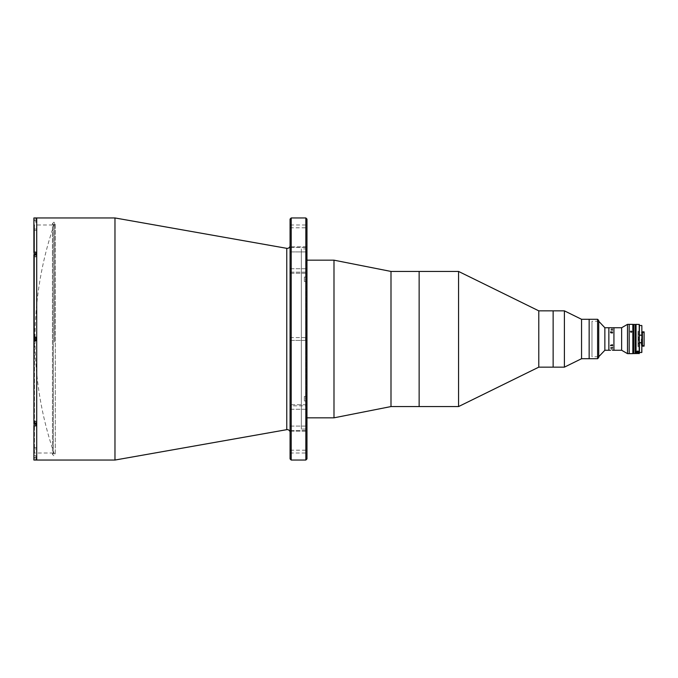 <?xml version="1.0" encoding="UTF-8"?>
<svg xmlns="http://www.w3.org/2000/svg" width="678" height="678" viewBox="0 0 678 678"><rect width="100%" height="100%" fill="white"/><g stroke="black" fill="none" stroke-linecap="round" stroke-linejoin="round"><path stroke-width="0.51" stroke-dasharray="3.39 2.54" d="M54.494 341.915L54.494 223.579L54.494 341.915M290.074 245.563L290.074 432.437L290.074 245.563M306.964 429.081L306.964 248.919L306.964 429.081L301.337 429.081L301.337 248.919L301.337 429.081M306.964 248.919L301.337 248.919M306.964 404.732L306.964 431.149L306.964 404.732L290.074 404.732L306.964 404.732M290.074 405.834L290.074 431.149L290.074 404.732L290.074 431.149L290.074 405.834L306.964 405.834L290.074 405.834M306.964 246.851L306.964 273.268L306.964 246.851L290.074 246.851L306.964 246.851M290.074 251.902L290.074 273.268L290.074 246.851L290.074 273.268L290.074 251.902L306.964 251.902L290.074 251.902M290.074 450.2L290.074 453.014L290.074 450.2L306.964 450.2L306.964 453.014L306.964 450.2M290.074 453.014L306.964 453.014M290.074 337.593L306.964 337.593L306.964 340.407L306.964 337.593L306.964 340.407L306.964 337.593L290.074 337.593L290.074 340.407L306.964 340.407L290.074 340.407L290.074 337.593M290.074 224.986L290.074 227.8L290.074 224.986L306.964 224.986L306.964 227.8L306.964 224.986M290.074 227.8L306.964 227.8M36.714 423.309L36.714 421.902L36.714 423.309M36.714 457.938L36.714 456.531L36.714 457.938M36.714 339.703L36.714 338.297L36.714 339.703M36.714 256.098L36.714 254.691L36.714 256.098M36.714 221.469L36.714 220.062L36.714 221.469M36.714 454.98L36.714 223.02L36.714 454.98M36.714 217.952L36.714 460.048L36.714 217.952M114.972 217.952L114.972 460.048M290.074 219.079L290.074 458.921M291.201 460.048L291.201 217.952M305.837 217.952L305.837 460.048M306.964 458.921L306.964 219.079M458.557 271.437L458.557 406.563M419.14 386.774L419.14 271.437L419.14 386.774M538.781 310.846L538.781 367.154M553.138 358.908L553.138 310.846L553.138 358.908M564.401 310.846L564.401 367.154M581.555 319.296L581.555 358.704M589.157 357.433L589.157 319.296L589.157 357.433M553.138 363.755L553.138 314.245L553.138 363.755M53.325 224.986L53.325 453.014L53.325 224.986L34.459 224.986L34.459 453.014L33.9 453.574L33.9 224.426L33.9 254.123L33.9 252.14L35.875 252.14L35.875 256.674L35.875 254.691L35.875 256.674L33.9 256.674L33.9 254.123L35.875 254.123L34.18 254.123M34.459 337.195L34.459 224.986L33.9 224.426M36.714 448.938L33.9 448.938L33.9 447.531L33.9 448.938L33.9 447.531L33.9 448.938L36.714 448.938L36.714 447.531L33.9 447.531L36.714 447.531L36.714 448.938M36.714 230.469L33.9 230.469L33.9 229.062L33.9 230.469L33.9 229.062L33.9 230.469L36.714 230.469L36.714 229.062L33.9 229.062L36.714 229.062L36.714 230.469M33.9 222.57L33.9 217.96L33.9 222.57L35.875 222.57L35.875 220.765L35.875 222.57M53.325 453.014L34.459 453.014L34.459 340.805M35.875 340.805L33.9 340.805L35.875 340.805L35.875 337.195L35.875 340.805L33.9 340.805L33.9 423.309L33.9 421.326L33.9 423.309L35.875 423.309L35.875 425.86L35.875 421.326L35.875 423.309L35.875 421.326L33.9 421.326L33.9 337.195L35.875 337.195L33.9 337.195L35.875 337.195L35.875 340.805M35.875 339.983L35.875 338.017L35.875 339.983M35.875 256.377L35.875 254.411L35.875 256.377M35.875 221.748L35.875 219.782L35.875 221.748M35.875 217.96L35.875 220.765L35.875 217.96L33.9 217.96L33.9 252.14M35.875 254.691L33.9 254.691L33.9 256.674L35.875 256.674L35.875 252.14L35.875 256.945L35.875 253.852L35.875 256.945L35.875 253.852L34.18 254.055L34.18 256.733L34.18 254.055M35.875 423.589L35.875 421.623L35.875 423.589M34.18 423.877L35.875 423.877L35.875 425.86L33.9 425.86L33.9 421.326L35.875 421.326L35.875 423.877L33.9 423.877L33.9 453.574M35.875 458.218L35.875 456.252L35.875 458.218M35.875 460.04L35.875 455.43L35.875 460.04L33.9 460.04L33.9 425.86M33.9 457.235L33.9 455.43L33.9 457.235L35.875 457.235L33.9 457.235M33.9 254.691L33.9 337.195L33.9 254.691M36.714 384.951L36.714 383.545L36.714 384.951M36.714 294.455L36.714 293.049L36.714 294.455M36.714 423.589L36.714 421.623L36.714 423.589M36.714 458.218L36.714 456.252L36.714 458.218M36.714 339.983L36.714 338.017L36.714 339.983M36.714 256.377L36.714 254.411L36.714 256.377M36.714 221.748L36.714 219.782L36.714 221.748M33.9 294.455L33.9 293.049L33.9 294.455M33.9 384.951L33.9 383.545L33.9 384.951M598.725 357.577L598.725 320.423M598.725 356.738L598.725 321.262L598.725 356.738L598.725 321.262L598.725 356.738L591.97 356.738L591.97 321.262L591.97 356.738M597.598 319.296L597.598 358.704M34.392 339.814L34.917 339.814L34.18 339.814L34.18 338.186L34.392 339.407M34.392 338.186L34.917 338.186L34.392 338.593M34.18 337.661L34.392 340.551L34.18 337.661M34.18 255.97L34.18 254.614L34.18 256.182L34.917 255.97L34.18 255.97M34.917 254.894L34.917 255.581L34.917 254.894M34.18 220.765L34.18 219.426L34.18 220.765M34.392 220.765L34.392 219.214L34.392 220.765M34.18 423.386L34.18 421.818L34.917 421.818L34.18 421.818L34.18 423.386L34.18 422.03L34.917 422.03L34.18 421.818L34.18 423.309L34.18 421.657L34.18 423.945L34.18 421.267L34.18 423.547M34.392 423.309L34.392 421.055L35.875 421.055L34.392 421.055L34.392 424.148L34.392 421.055L34.392 424.148L35.875 424.148L35.875 421.055L35.875 423.309M34.917 423.106L34.917 422.419L34.917 423.106M34.18 457.235L34.18 458.574L34.18 457.235M34.392 457.235L34.392 458.786L34.392 457.235M304.371 396.469L306.964 396.469L306.964 400.969L306.964 396.469L306.964 400.969L306.964 396.469L304.371 396.469L304.371 400.969L306.964 400.969L304.371 400.969L304.371 396.469M304.371 277.031L306.964 277.031L306.964 281.531L306.964 277.031L306.964 281.531L306.964 277.031L304.371 277.031L304.371 281.531L306.964 281.531L304.371 281.531L304.371 277.031M306.964 428.521L306.964 249.479L306.964 428.521L306.405 429.081L306.405 248.919L306.405 429.081M306.964 249.479L306.405 248.919M306.964 417.826L306.964 260.174L306.964 417.826M390.994 271.437L390.994 406.563M333.991 260.174L333.991 417.826M306.964 421.199L306.964 425.708L306.964 421.199M306.964 336.746L306.964 341.254L306.964 336.746M306.964 252.292L306.964 256.801L306.964 252.292M306.626 338.356L306.626 339.644L306.626 338.356M306.626 338.034L306.626 339.966L306.626 338.034M306.626 339.593L305.498 339.593L305.498 338.627L306.626 338.627M306.626 279.658L306.626 278.319L306.626 279.658L305.498 279.658L305.498 280.251L306.626 280.251M306.626 279.929L306.626 278.633L306.626 279.929M305.498 280.251L306.626 279.878M306.626 252.987L306.626 256.233L306.626 252.987M306.346 256.369L306.346 252.58L306.346 256.369M306.626 254.674L306.626 253.648L306.626 254.674M306.626 280.056L306.626 278.378L306.626 280.056L305.498 280.056L306.626 280.184M306.626 280.845L306.626 277.726L306.626 280.845M305.498 280.184L305.498 279.412L306.626 279.412M306.626 338.407L305.498 338.407L305.498 339.373L306.626 339.373M306.626 398.342L306.626 399.681L306.626 398.342L305.498 398.342L305.498 397.749L306.626 397.749M306.626 398.071L306.626 399.367L306.626 398.071M305.498 397.749L306.626 398.122M306.626 425.013L306.626 421.767L306.626 425.013M306.346 421.631L306.346 425.42L306.346 421.631M306.626 423.326L306.626 424.352L306.626 423.326M306.626 397.944L306.626 399.622L306.626 397.944L305.498 397.944L306.626 397.817M306.626 397.155L306.626 400.274L306.626 397.155M305.498 397.817L305.498 398.588L306.626 398.588M637.99 336.076L637.99 346.322L637.99 336.076M598.725 321.262L591.97 321.262M604.861 327.737L604.861 350.263M608.861 327.737L608.861 350.263L608.861 327.737M639.312 331.288L639.312 346.712L639.312 331.288L638.015 331.288L638.015 346.712L638.015 331.288M639.312 346.712L638.015 346.712M639.312 329.991L639.312 348.009L639.312 329.991M621.641 327.737L621.641 350.263M627.489 324.364L627.489 353.636M613.929 327.737L613.929 350.263L613.929 327.737M629.184 324.364L629.184 353.636L629.184 324.364M639.21 345.755L639.21 339.28L638.651 339.28L639.21 338.72C639.21 328.94 639.21 328.94 639.21 338.72L639.21 332.245L639.21 338.72L638.651 338.72L639.21 339.28L639.21 345.755L638.083 345.755L638.083 332.245L638.083 345.755M639.21 332.245L638.083 332.245M639.21 339.28C639.21 349.06 639.21 349.06 639.21 339.28M611.471 327.745L610.649 327.745L611.471 327.745M610.649 327.745L612.531 327.788L610.649 327.745M612.531 327.745L611.548 327.745M610.607 345.5L611.556 345.127L612.565 345.712L611.556 345.127L610.539 346.094L611.556 345.314L612.48 345.721L611.997 346.17L612.565 345.712L611.556 345.127L610.539 345.746L611.031 346.161L610.615 345.729L611.556 345.314L612.48 345.721L611.997 346.161L612.531 344.721L610.48 345.043M610.564 332.5L610.48 332.932L612.531 333.279L612.531 332.5L610.48 332.932L612.454 333.279L612.531 332.5L610.564 332.5M612.48 332.279L611.963 331.889M611.056 331.889L610.615 332.271M612.565 332.296L611.556 332.873L610.539 332.254M612.132 330.152L610.564 329.923L612.454 330.5L612.531 330.008M612.454 328.364L611.327 328.364M612.531 328.423L611.327 328.313M612.565 348.102L611.217 348.195L612.234 348.577L612.234 347.839M611.327 349.687L612.531 349.577M612.454 349.594L611.327 349.611M633.684 353.077L633.684 324.923L633.684 353.077M632.837 353.077L632.837 324.923L632.837 353.077M629.184 350.263L629.184 327.737L629.184 350.263M632.837 324.364L632.837 353.636M630.879 353.628L630.447 353.636M631.854 331.72L630.913 331.118M630.447 331.686L630.93 332.271M633.684 324.364L633.684 353.636M641.846 339L641.846 332.245L641.846 345.755L641.846 335.559L639.43 335.144L639.43 325.491M642.413 346.153L642.413 331.847M641.846 342.441L641.735 352.509M639.43 352.509L639.312 342.441M641.286 342.856L641.735 342.856M644.1 346.153L644.1 331.847M641.286 339L641.286 345.305L641.286 339M639.032 353.34L639.032 352.272C638.1 350.653 637.159 350.653 636.218 352.272L636.218 353.34L639.032 353.34M635.939 352.043L637.066 350.916L635.939 352.043L635.939 325.991L635.939 353.509L639.201 353.619L639.312 351.026L637.066 350.916L639.312 351.026M638.473 352.272A0.848 0.848 0 0 0 637.625 351.424A0.848 0.848 0 0 0 636.778 352.272A0.848 0.848 0 0 0 637.625 353.111A0.848 0.848 0 0 0 638.473 352.272M638.201 352.272A0.576 0.576 0 0 1 637.625 352.848A0.576 0.576 0 0 1 637.049 352.272A0.576 0.576 0 0 1 637.625 351.696A0.576 0.576 0 0 1 638.201 352.272M638.752 352.272L638.752 353.34M636.498 353.34L636.498 352.272M639.032 352.272A1.407 1.407 0 0 0 637.625 350.865A1.407 1.407 0 0 0 636.218 352.272M637.71 351.001A1.263 1.263 0 0 0 636.362 352.179A1.263 1.263 0 0 0 637.54 353.535A1.263 1.263 0 0 0 638.888 352.357A1.263 1.263 0 0 0 637.71 351.001A1.263 1.263 0 0 0 636.362 352.179A1.263 1.263 0 0 0 637.54 353.535A1.263 1.263 0 0 0 638.888 352.357A1.263 1.263 0 0 0 637.71 351.001M637.701 351.179A1.093 1.093 0 0 1 638.71 352.34A1.093 1.093 0 0 1 637.549 353.357A1.093 1.093 0 0 1 636.54 352.196A1.093 1.093 0 0 1 637.701 351.179M286.769 248.334L286.769 429.666M290.074 247.436L306.964 247.436L290.074 247.436M290.074 409.266L306.964 409.266L290.074 409.266M290.074 430.564L306.964 430.564L290.074 430.564M290.074 426.098L306.964 426.098L290.074 426.098M290.074 268.734L306.964 268.734L290.074 268.734M290.074 272.166L306.964 272.166L290.074 272.166M35.875 220.765L33.9 220.765L35.875 220.765M34.392 254.691L34.392 253.852M635.091 324.364L635.091 353.636M641.735 325.491L641.735 335.144M636.049 353.619L636.049 324.364M639.201 324.364L639.201 353.619M54.494 223.579A351.89 351.89 0 0 0 54.494 454.421M290.074 431.149L306.964 431.149L290.074 431.149M290.074 273.268L306.964 273.268L290.074 273.268M35.875 455.43L33.9 455.43M52.477 253.614L52.477 223.579L53.884 222.172L55.291 223.579L55.291 454.421L53.884 455.828L52.477 454.421L52.477 223.579L53.884 224.986L55.291 223.579L55.291 454.421L53.884 453.014L52.477 454.421L52.477 253.614M35.875 256.945L34.18 256.733L35.875 256.945M637.99 346.322A41.765 41.765 0 0 0 637.99 331.678M641.286 345.305L644.1 345.305M641.286 332.695L644.1 332.695"/><path stroke-width="1.02" d="M290.074 432.437A2.814 2.814 0 0 0 286.769 429.666L114.972 460.048L114.972 217.952L35.875 217.952M290.074 245.563A2.814 2.814 0 0 1 286.769 248.334L114.972 217.952M305.837 217.952L306.964 219.079L306.964 458.921L305.837 460.048L305.837 217.952L291.201 217.952L291.201 460.048L305.837 460.048M291.201 460.048L290.074 458.921L290.074 219.079L291.201 217.952M114.972 460.048L36.714 460.048L36.714 217.952L36.714 460.048L35.875 460.048M597.598 358.704L597.598 319.296L598.725 320.423L598.725 357.577L597.598 358.704L581.555 358.704L564.401 367.154L538.781 367.154L458.557 406.563L458.557 271.437L390.994 271.437L333.991 260.174L306.964 260.174M458.557 406.563L419.14 406.563L419.14 271.437L419.14 406.563L390.994 406.563L390.994 271.437M538.781 367.154L538.781 310.846L458.557 271.437M564.401 367.154L564.401 310.846L553.138 310.846L553.138 367.154L553.138 310.846L538.781 310.846M581.555 358.704L581.555 319.296L564.401 310.846M597.598 319.296L589.157 319.296L589.157 358.704L589.157 319.296L581.555 319.296M35.875 217.96L33.9 217.96L33.9 252.14L35.875 252.14L35.875 254.691L33.9 254.691L33.9 337.195L35.875 337.195L35.875 340.805L33.9 340.805L33.9 423.309L35.875 423.309L35.875 424.148L34.392 424.148L34.18 423.386M35.875 460.04L33.9 460.04L33.9 425.86L35.875 425.86L35.875 423.309M34.459 340.805L34.459 339.814M34.459 339.407L34.459 338.593M34.459 338.186L34.459 337.195M33.9 252.14L34.18 254.123M34.18 423.877L33.9 425.86M33.9 423.309L33.9 423.877L33.9 423.309M33.9 337.195L33.9 340.805L33.9 337.195M34.18 340.339L34.392 337.449L34.18 340.339M34.392 339.814L34.917 339.814L34.392 339.407M34.392 338.593L34.917 338.593L34.392 338.186M34.18 338.593L34.18 339.407L34.18 338.593M34.18 254.691L34.18 254.055L34.18 254.691M34.392 254.691L34.392 253.852L35.875 253.852L35.875 254.691M390.994 406.563L333.991 417.826L333.991 260.174M333.991 417.826L306.964 417.826M610.564 350.263L604.861 350.263L598.725 356.738M611.548 327.737L608.861 327.737L608.861 350.263L608.861 327.737L604.861 327.737L598.725 321.262M604.861 350.263L604.861 327.737M627.489 353.636L621.641 350.263L621.641 327.737L627.489 324.364L629.184 324.364L629.184 353.636L627.489 353.636L627.489 324.364M621.641 350.263L613.929 350.263L613.929 327.737L612.531 327.745M621.641 327.737L613.929 327.737L613.929 350.263L612.531 350.255M612.565 345.704L611.556 345.127L610.539 345.746M610.649 345.28L612.454 344.721L612.531 345.5L610.649 345.272L612.454 345.272M610.539 332.245L611.031 331.83L610.615 332.271L611.556 332.686L612.48 332.279L611.997 331.83L612.565 332.296L611.556 332.873L610.539 331.906L611.556 332.686L612.48 332.279L611.997 331.839L612.565 332.288M612.565 329.898L611.217 329.805L612.234 329.423L612.565 329.898M612.234 347.839L611.683 348.356M610.564 348L612.531 347.5L612.531 348.077L610.564 348M635.371 324.643L635.371 353.357L633.684 353.636L633.684 324.364L635.371 324.643L635.371 353.357M633.684 324.923L632.837 324.923M633.684 353.077L632.837 353.077M630.93 332.271L631.15 331.076L631.15 332.296L631.854 331.72M631.854 353.636L632.837 353.636L632.837 324.364L629.184 324.364L629.184 353.636L631.854 353.636L630.447 353.636M630.913 331.118L630.447 331.686M635.371 350.263L635.371 327.737L635.371 350.263M641.846 325.601L641.846 352.399L641.846 345.755L642.413 345.755M641.846 339L641.846 345.755M641.735 342.856L639.43 342.856L639.43 352.509L641.735 352.509L641.846 342.441M641.735 325.491L639.43 325.491L639.312 342.441L641.286 342.856M639.43 335.144L641.735 335.144M639.312 342.441L639.312 335.559M642.413 331.847L642.413 346.153L644.1 346.153L644.1 331.847L642.413 331.847M636.049 353.619L636.049 324.364L639.312 324.474L639.312 353.509L635.939 353.509L635.939 324.474L635.939 352.043M639.312 351.026L639.312 324.474M639.312 327.067C639.312 325.033 639.312 325.033 639.312 327.067M636.498 352.272C637.235 350.975 637.99 350.975 638.752 352.272L638.752 353.34L636.498 353.34L636.498 352.272A1.127 1.127 0 0 1 637.625 351.145A1.127 1.127 0 0 1 638.752 352.272M637.049 352.272A0.576 0.576 0 0 1 637.625 351.696A0.576 0.576 0 0 1 638.201 352.272A0.576 0.576 0 0 1 637.625 352.848A0.576 0.576 0 0 1 637.049 352.272M286.769 429.666L286.769 248.334M34.392 423.309L34.392 424.148M635.091 353.636L635.091 324.364M639.201 353.619L639.201 324.364M641.846 332.245L642.413 332.245"/></g></svg>
